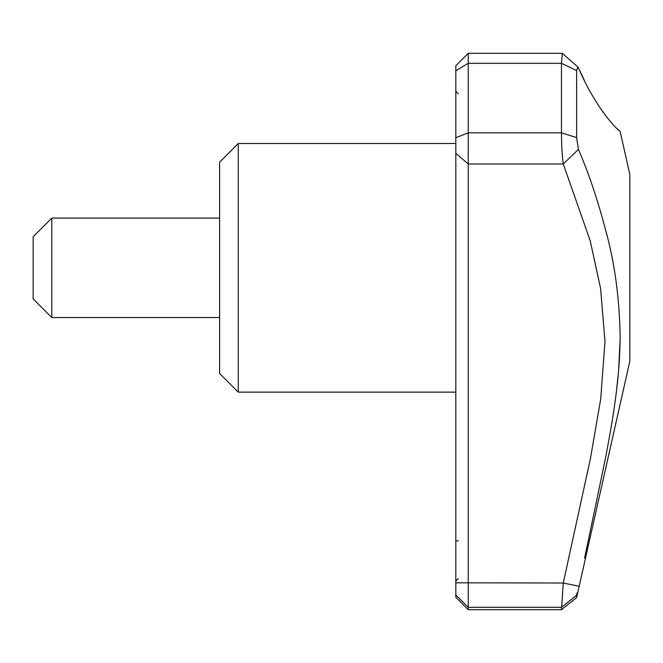 <?xml version="1.0" encoding="UTF-8"?>
<svg xmlns="http://www.w3.org/2000/svg" width="663" height="663" viewBox="0 0 663 663"><rect width="100%" height="100%" fill="white"/><g stroke="black" fill="none" stroke-linecap="round" stroke-linejoin="round"><path stroke-width="0.99" d="M238.266 392.131L238.266 143.506L219.619 162.153L219.619 373.484L238.266 392.131L455.812 392.131M455.812 137.73L468.244 132.824L468.244 53.322L455.812 65.753L455.812 594.968L468.244 607.308L468.244 609.678L561.478 609.678L563.268 583.009L590.426 458.647L600.719 398.919L604.979 341.495L600.628 288.678L590.252 240.909L563.268 163.976C562.133 155.846 561.536 145.462 561.478 132.824L561.478 63.317L562.323 53.363L577.788 66.905L576.636 70.568L576.636 137.614L578.426 149.382L576.636 137.614L561.478 132.824L468.244 132.824L468.244 607.308L561.478 607.308L576.636 595.266L576.636 597.545L561.478 609.678M455.812 594.968L455.812 597.247L468.244 609.678M577.017 592.896L576.636 595.266M455.812 153.31L468.244 163.976L563.268 163.976L578.426 149.382C588.587 172.894 597.578 199.538 605.41 229.323C614.477 261.595 619.391 296.958 620.137 335.403C619.971 376.352 614.12 412.585 605.584 457.743L584.609 558.138M616.441 391.327L618.554 371.305M618.637 370.344L620.12 339.323M619.416 130.81L620.137 131.415L629.85 174.584L629.85 361.053L576.636 597.545M577.788 66.905L578.426 67.924C597.098 111.061 618.927 131.274 620.137 131.415C619.151 131.448 597.272 111.401 578.426 67.924L584.6 80.811M615.836 127.528L618.894 130.362M576.636 70.568L561.478 63.317L468.244 63.317L455.812 70.75M455.812 582.81L563.252 583.009L578.426 586.142M51.797 218.094L33.15 236.741L33.15 298.897L51.797 317.544L51.797 218.094L219.619 218.094M458.299 540.925L455.812 540.9M238.266 143.506L455.812 143.506M468.244 53.322L562.323 53.322M458.299 578.6L455.812 581.086M458.299 93.781L455.812 91.295M51.797 317.544L219.619 317.544"/></g></svg>
